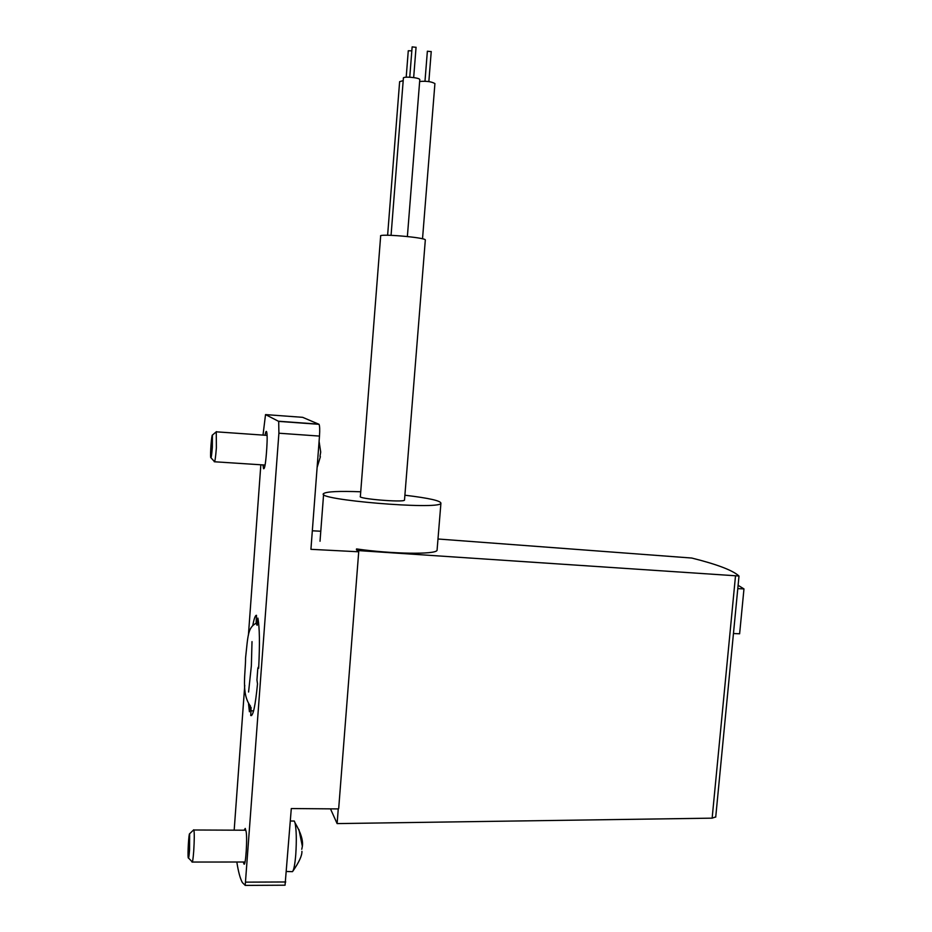 <?xml version="1.0" encoding="UTF-8"?>
<svg xmlns="http://www.w3.org/2000/svg" width="932" height="932" viewBox="0 0 932 932"><rect width="100%" height="100%" fill="white"/><g stroke="black" fill="none" stroke-linecap="round" stroke-linejoin="round"><path stroke-width="1.4" d="M358.342 551.453L358.412 550.591L356.525 548.925L356.455 549.787L358.715 551.791L338.712 808.219L338.444 808.918L291.297 808.545L285.052 885.202L245.244 885.4L242.39 882.581C240.223 878.748 238.371 871.898 236.821 862.007M715.741 816.91L712.141 818.156L337.116 823.597L330.476 808.848M337.116 823.597L338.258 808.918M738.097 585.319L743.969 588.919L737.783 588.628M743.969 588.919L739.624 633.783L733.449 633.527M358.412 550.591L738.959 575.999C732.715 570.302 716.988 564.326 691.789 558.047L437.993 538.999M356.525 548.925C392.046 554.074 435.64 554.657 437.061 550.334L437.143 549.344M404.896 495.218C429.279 498.142 441.279 500.868 440.906 503.385C438.856 510.142 313.816 499.622 323.66 493.529C326.771 491.56 339.132 490.978 360.731 491.781M425.307 240.141L425.33 239.874C424.701 237.369 377.542 233.419 380.652 236.122L360.369 496.43C356.909 498.748 403.474 502.663 404.5 500.146L404.523 499.855M419.656 81.492C426.448 80.909 431.528 81.608 434.918 83.577L434.906 83.798M391.067 235.318L403.381 78.218C402.356 76.086 419.621 77.531 419.796 79.593L419.784 79.826M387.619 235.237L399.63 81.655L403.183 80.63M424.98 81.224L427.369 51.213L431.201 51.633M406.201 77.193L408.274 50.759L411.827 50.852M409.754 77.181L412.142 46.891L416.022 47.322M319.979 456.342L320.713 452.09L319.094 441.407M301.758 849.297L302.364 846.338C303.261 840.489 300.815 832.649 295.025 822.816L294.291 821.034L293.277 821.022M302.364 846.338L298.939 829.573M286.532 871.49L292.45 871.665C293.836 870.197 294.943 864.465 295.77 854.493C296.679 840.245 296.423 829.69 295.025 822.816M263.01 435.104L265.527 414.6L302.644 417.326L319.047 424.316C319.746 425.912 319.897 429.838 319.49 436.083L310.927 549.321L358.715 551.791M265.527 414.6L278.691 421.392L278.901 433.217L245.209 885.4M234.177 830.167L244.755 685.323M248.413 635.181L260.844 464.788M312.325 530.786L320.794 531.24M258.63 622.879L257.523 622.832L257.127 625.325L256.125 623.252L256.486 615.306C255.31 615.167 254.063 618.603 252.758 625.605M257.523 622.832L257.873 618.091C259.632 627.178 259.888 643.919 258.653 668.314L258.211 667.254L257.78 668.733L256.952 679.999L257.512 683.902C255.333 705.897 253.073 716.44 250.731 715.52L251.104 707.446M248.541 703.963L249.415 711.78L249.927 705.606M265.014 435.244C265.597 432.11 266.109 430.899 266.552 431.586C267.274 433.764 267.344 439.322 266.773 448.28L266.331 454.327C265.469 464.462 264.537 469.25 263.546 468.714L262.999 464.928M244.149 830.214L245.244 828.432L245.99 831.064C247.667 836.4 245.652 867.925 243.893 863.871L243.369 862.007M251.617 715.543L250.731 715.52M189.557 849.937L189.627 833.756C188.812 832.952 187.542 854.26 188.217 857.708C188.59 859.199 189.045 856.613 189.557 849.937M192.004 862.053C192.528 862.776 193.099 859.176 193.705 851.254C194.392 840.198 194.45 833.103 193.903 829.993L193.576 829.969M212.333 447.348L212.414 435.104C211.634 434.23 210.096 454.28 210.702 457.472C211.145 458.8 211.68 455.422 212.333 447.348M214.267 461.748C214.896 462.249 215.607 457.612 216.375 447.861L216.259 431.807M712.141 818.156L735.464 576.302M278.901 433.217L319.49 436.083M245.803 882.138L285.74 881.975M278.551 421.229L318.872 424.165M244.732 863.114L243.636 863.125M253.586 710.883L251.069 710.825M715.718 817.131L738.994 576.139M323.602 494.298L320.026 541.259M440.906 503.385L437.061 550.334M425.33 239.874L404.5 500.146M434.918 83.577L422.522 238.813M419.796 79.593L407.377 236.518M431.236 51.528L428.848 81.585M416.056 47.229L413.668 77.566M320.398 456.692L317.125 467.421M301.921 851.324C302.131 855.518 299.09 862.158 292.823 871.222M278.691 421.392L319.047 424.316M248.576 692.022L251.36 665.856L252.013 641.612M256.125 623.252C247.714 627.69 247.994 635.81 245.559 658.015C245.687 672.846 240.91 693.688 250.475 706.13M188.555 858.069L191.875 861.518M189.627 833.756L193.751 829.795M245.78 830.214L193.903 829.993M245.023 862.007L192.341 862.053M294.291 821.034L290.353 821.01M211.016 457.822L214.162 461.27M212.414 435.104L216.445 431.644M267.1 435.384L216.574 431.842M265.084 465.056L214.581 461.771"/></g></svg>
